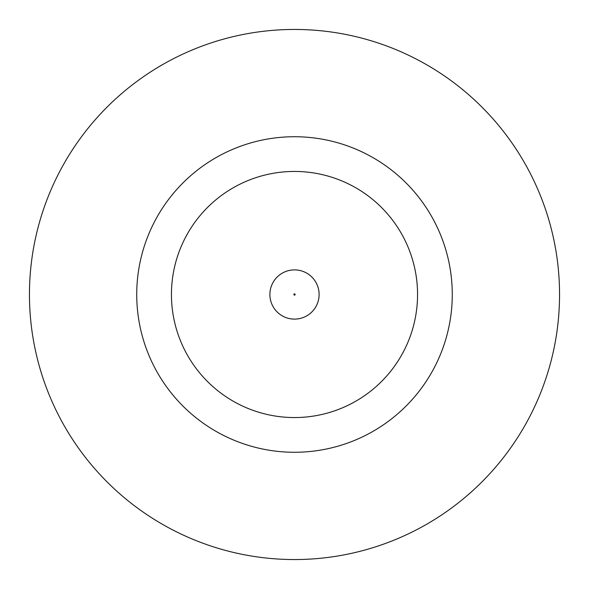 <?xml version="1.0" encoding="UTF-8"?>
<svg xmlns="http://www.w3.org/2000/svg" width="589" height="589" viewBox="0 0 589 589"><rect width="100%" height="100%" fill="white"/><g stroke="black" fill="none" stroke-linecap="round" stroke-linejoin="round"><path stroke-width="0.88" d="M269.887 294.5A24.613 24.613 0 0 1 294.5 269.887A24.613 24.613 0 0 1 319.113 294.5A24.613 24.613 0 0 1 294.5 319.113A24.613 24.613 0 0 1 269.887 294.5A24.613 24.613 0 0 1 294.5 269.887A24.613 24.613 0 0 1 319.113 294.5M452.271 294.5A157.771 157.771 0 0 0 294.5 136.729A157.771 157.771 0 0 0 136.729 294.5A157.771 157.771 0 0 0 294.5 452.271A157.771 157.771 0 0 0 452.271 294.5M559.55 294.5A265.05 265.05 0 0 0 294.5 29.45A265.05 265.05 0 0 0 29.45 294.5A265.05 265.05 0 0 0 294.5 559.55A265.05 265.05 0 0 0 559.55 294.5M171.443 294.5A123.057 123.057 0 0 0 294.5 417.557A123.057 123.057 0 0 0 417.557 294.5A123.057 123.057 0 0 0 294.5 171.443A123.057 123.057 0 0 0 171.443 294.5M295.133 294.5A0.633 0.633 0 0 0 294.5 293.867A0.633 0.633 0 0 0 293.867 294.5A0.633 0.633 0 0 0 294.5 295.133A0.633 0.633 0 0 0 295.133 294.5"/></g></svg>
